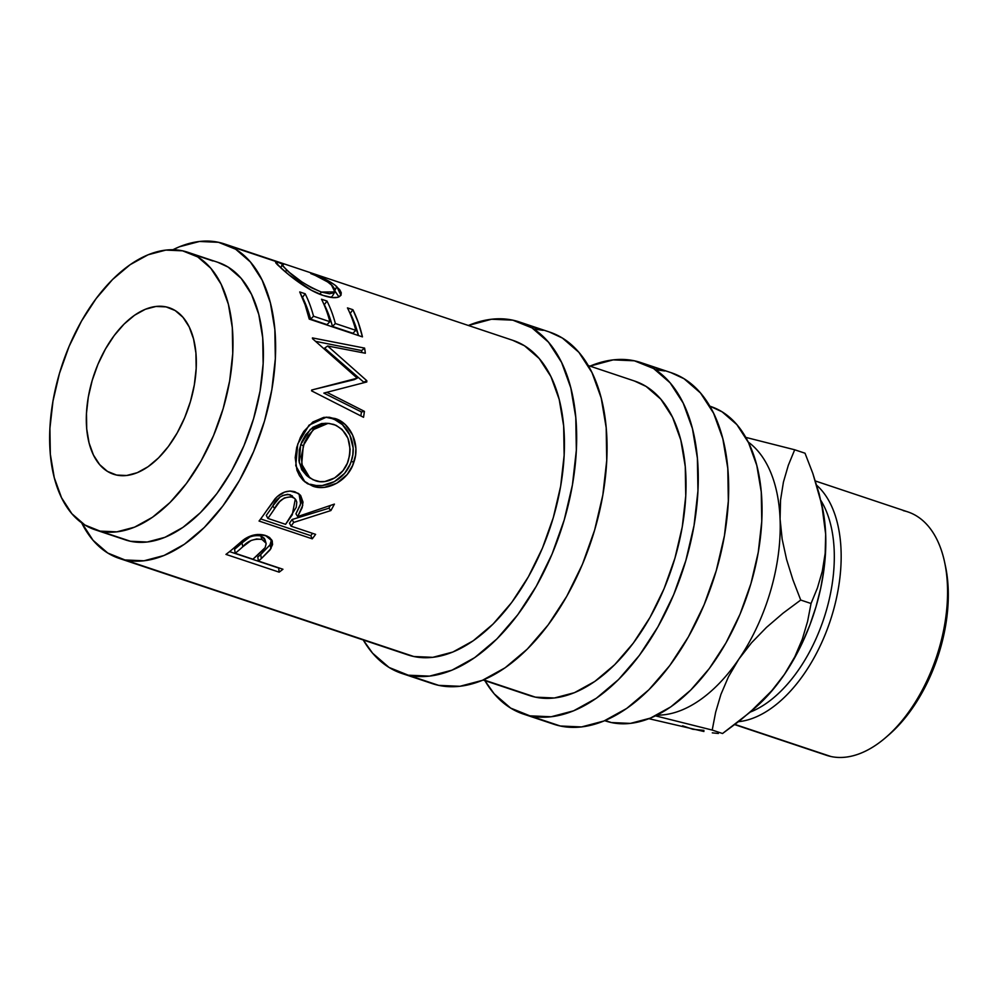 <?xml version="1.0" encoding="UTF-8"?>
<svg xmlns="http://www.w3.org/2000/svg" width="998" height="998" viewBox="0 0 998 998"><rect width="100%" height="100%" fill="white"/><g stroke="black" fill="none" stroke-linecap="round" stroke-linejoin="round"><path stroke-width="1.5" d="M224.288 243.886A165.793 94.498 108.5 0 0 218.475 242.302A165.793 94.498 108.5 0 0 172.916 249.737L179.403 246.78L199.475 241.479L218.475 242.302L235.678 249.238L250.423 262L262.137 280.114L270.383 302.881L274.837 329.427L275.336 358.719L271.843 389.644L264.507 421.019L253.604 451.62L239.557 480.288L222.903 505.911L204.278 527.505L184.405 544.247L164.046 555.487L143.974 560.789L124.975 559.965L413.796 656.509A165.793 94.498 -71.5 0 0 551.782 522.603A165.793 94.498 -71.5 0 0 513.097 340.43L224.288 243.886A165.793 94.498 108.5 0 1 262.973 426.071A165.793 94.498 108.5 0 1 124.975 559.965L107.772 553.042L93.026 540.267L81.312 522.154M277.506 262.037L229.902 246.119L277.506 262.037M279.166 572.166L225.96 554.389A165.793 94.498 -71.5 0 0 234.181 547.752L242.963 540.217L249.288 536.512L257.721 534.454L266.628 535.901L269.597 537.535L272.142 540.704L272.554 544.584L269.996 549.973L261.376 558.568A165.793 94.498 108.5 0 1 258.382 561.038L282.945 569.247A165.793 94.498 108.5 0 1 279.166 572.166L278.679 568.037A160.915 91.716 -71.5 0 0 278.879 567.887A160.915 91.716 -71.5 0 1 278.679 568.037L229.552 551.607L278.679 568.037L279.166 572.166L225.96 554.389A165.793 94.498 108.5 0 0 234.181 547.752L244.335 539.219C251.359 534.641 258.395 533.394 265.431 535.464L272.317 541.19L270.982 548.563L269.996 544.871L271.543 539.606L269.996 544.871L260.703 554.589L269.996 544.871L270.982 548.563L261.376 558.568A165.793 94.498 108.5 0 1 258.382 561.038L257.796 556.984A160.915 91.716 -71.5 0 0 260.703 554.589L261.376 558.568L260.703 554.589A160.915 91.716 -71.5 0 1 257.796 556.984L258.382 561.038L282.945 569.247A165.793 94.498 108.5 0 1 279.166 572.166M300.81 497.99L299.076 493.973L300.635 503.765L295.932 513.833L297.666 516.577L334.405 504.102A165.793 94.498 108.5 0 1 330.887 510.552L293.711 522.428L292.09 519.509L328.891 508.231L292.09 519.509A160.915 91.716 -71.5 0 1 289.495 523.139L291.042 526.158L289.495 523.139A160.915 91.716 -71.5 0 0 292.09 519.509L293.711 522.428A165.793 94.498 108.5 0 1 291.042 526.158L315.605 534.367A165.793 94.498 108.5 0 1 312.262 538.833L259.056 521.043A165.793 94.498 -71.5 0 0 266.416 510.901L277.095 496.73L284.617 492.076L290.019 491.028L298.19 493.324L300.697 495.607L303.005 502.081L302.157 507.658L297.666 516.577L334.405 504.102A165.793 94.498 108.5 0 1 330.887 510.552L293.711 522.428A165.793 94.498 108.5 0 1 291.042 526.158L315.605 534.367A165.793 94.498 108.5 0 1 312.262 538.833L310.802 535.677A160.915 91.716 -71.5 0 0 312.574 533.356A160.915 91.716 -71.5 0 1 310.802 535.677L260.665 518.923L310.802 535.677L312.262 538.833L259.056 521.043A165.793 94.498 108.5 0 0 266.416 510.901L274.999 498.863C281.124 492.214 287.798 489.868 295.034 491.827L300.136 494.946L302.756 505.312L297.666 516.577L295.932 513.833L300.248 505.175L301.022 499.686M296.718 447.416L300.386 437.448L303.829 431.361L312.861 422.004L323.689 417.401L329.402 417.264L337.786 419.584L345.32 424.599L352.681 435.19L355.887 448.376L355.513 455.375L352.593 465.517L347.192 474.512L336.738 483.219L324.5 487.336L318.399 487.373L307.484 483.718L303.03 480.225L299.487 475.709L296.955 470.332L295.196 457.645L296.718 447.416M326.421 392.426L366.79 381.96A165.793 94.498 108.5 0 0 366.802 380.7L363.746 382.197A160.915 91.716 -71.5 0 1 363.746 382.745A160.915 91.716 -71.5 0 0 363.746 382.197L366.802 380.7L327.656 345.994L366.802 380.7A165.793 94.498 108.5 0 1 366.79 381.96L326.845 392.314L364.42 411.363A165.793 94.498 108.5 0 1 363.534 417.289L311.588 390.867A165.793 94.498 -71.5 0 0 311.688 390.031L357.247 378.18L312.499 338.659A165.793 94.498 -71.5 0 0 312.424 337.91L364.607 348.102A165.793 94.498 108.5 0 1 365.33 353.23L327.656 345.994L324.637 348.127L363.746 382.197L324.637 348.127L327.656 345.994L365.33 353.23A165.793 94.498 108.5 0 0 364.607 348.102L312.424 337.91A165.793 94.498 108.5 0 1 312.499 338.659L357.247 378.18L354.19 379.664L313.908 389.445L354.19 379.664L357.247 378.18L311.688 390.031A165.793 94.498 108.5 0 1 311.588 390.867L363.534 417.289A165.793 94.498 108.5 0 0 364.42 411.363L326.845 392.314L323.839 393.087L361.438 411.962L323.839 393.087L327.282 392.202M362.449 336.875L309.243 319.098A165.793 94.498 -71.5 0 0 299.712 291.94L305.163 293.761A165.793 94.498 108.5 0 1 313.534 316.216L329.901 321.693A165.793 94.498 -71.5 0 0 321.531 299.238L326.995 301.059A165.793 94.498 108.5 0 1 335.365 323.514L355.824 330.35A165.793 94.498 -71.5 0 0 347.454 307.895L352.905 309.717A165.793 94.498 108.5 0 1 362.449 336.875L309.243 319.098L305.114 304.777L299.712 291.94L305.163 293.761A165.793 94.498 108.5 0 1 313.534 316.216L310.64 319.135A160.915 91.716 -71.5 0 0 302.519 297.342L305.163 293.761L302.519 297.342A160.915 91.716 -71.5 0 1 310.64 319.135L327.007 324.612L310.64 319.135L313.534 316.216L329.901 321.693L327.007 324.612L329.901 321.693A165.793 94.498 108.5 0 0 321.531 299.238L326.995 301.059A165.793 94.498 108.5 0 1 335.365 323.514L332.471 326.433A160.915 91.716 -71.5 0 0 324.338 304.639L326.995 301.059L324.338 304.639A160.915 91.716 -71.5 0 1 332.471 326.433L352.93 333.27L332.471 326.433L335.365 323.514L355.824 330.35L352.93 333.27L355.824 330.35A165.793 94.498 108.5 0 0 347.454 307.895L352.905 309.717L358.319 322.566L362.449 336.875M276.933 261.925L283.532 264.482L282.185 264.62L282.322 265.58L289.482 272.479L301.77 281.835L311.663 287.848L321.344 292.04L329.465 293.786L334.255 292.626L334.916 289.308L332.596 285.964L327.656 281.947L311.226 273.29L326.221 279.727L334.704 284.867L339.744 289.757L341.254 292.726L341.017 295.183L337.748 297.304L332.534 297.591L323.127 295.42L311.364 290.243L288.771 274.7L277.631 264.907L275.797 262.873L275.735 261.925L276.933 261.925M94.947 529.713L125.349 539.881A146.294 83.37 -71.5 0 0 130.476 541.278L100.074 531.123A146.294 83.37 108.5 0 1 94.947 529.713A146.294 83.37 108.5 0 1 60.803 368.973A146.294 83.37 108.5 0 1 182.572 250.822L197.754 256.935L210.765 268.213L221.107 284.193L228.38 304.278L232.309 327.693L232.746 353.541L229.665 380.837L223.19 408.519L213.572 435.515L201.172 460.814L186.476 483.419L170.047 502.481L152.507 517.251L134.543 527.169L116.841 531.847L100.074 531.123L130.476 541.278A146.294 83.37 -71.5 0 0 252.232 423.127A146.294 83.37 -71.5 0 0 218.1 262.387L187.699 252.232A146.294 83.37 108.5 0 1 221.83 412.972A146.294 83.37 108.5 0 1 100.074 531.123L84.892 525.01L71.881 513.733L61.539 497.752L54.266 477.668L50.337 454.252L49.9 428.404L52.981 401.109L59.456 373.427L69.074 346.431L81.474 321.131L96.17 298.527L112.599 279.465L130.139 264.695L148.103 254.777L165.805 250.099L182.572 250.822A146.294 83.37 108.5 0 1 187.699 252.232M212.973 260.989L192.651 254.191L212.973 260.989M166.067 306.885L172.118 308.906L166.067 306.885A87.774 50.025 108.5 0 1 169.149 307.721A87.774 50.025 108.5 0 1 189.632 404.178A87.774 50.025 108.5 0 1 116.579 475.06A87.774 50.025 108.5 0 1 113.498 474.225A87.774 50.025 108.5 0 1 93.014 377.768A87.774 50.025 108.5 0 1 166.067 306.885L156.012 306.448L145.384 309.255L134.605 315.206L124.089 324.076L114.234 335.503L105.414 349.075L97.966 364.245L92.203 380.45L88.311 397.054L86.464 413.434L86.726 428.94L89.084 442.987L93.45 455.038L99.663 464.631L107.46 471.393L116.579 475.06L126.634 475.497L137.25 472.69L148.028 466.74L158.557 457.87L168.412 446.443L177.232 432.87L184.667 417.7L190.443 401.495L194.323 384.891L196.169 368.512L195.92 353.005L193.55 338.958L189.183 326.907L182.983 317.314L175.174 310.553L166.067 306.885M519.284 321.93A185.304 105.613 108.5 0 0 512.785 320.158A185.304 105.613 108.5 0 0 468.374 325.485L491.552 319.235L512.785 320.158L532.009 327.905L548.488 342.177L561.587 362.424L570.806 387.86L575.784 417.526L576.333 450.273L572.44 484.841L564.232 519.896L552.056 554.102L536.35 586.138L517.737 614.78L496.917 638.92L474.711 657.62L451.957 670.182L429.527 676.12L408.294 675.197L438.696 685.364A185.304 105.613 -71.5 0 0 592.924 535.701A185.304 105.613 -71.5 0 0 549.686 332.097L519.284 321.93A185.304 105.613 108.5 0 1 562.523 525.547A185.304 105.613 108.5 0 1 408.294 675.197L389.058 667.45L372.578 653.179L363.247 639.967A185.304 105.613 108.5 0 0 401.795 673.425L432.196 683.58A185.304 105.613 -71.5 0 0 438.696 685.364L408.294 675.197A185.304 105.613 108.5 0 1 401.795 673.425M543.186 330.326L525.559 324.425L543.186 330.326A185.304 105.613 -71.5 0 0 533.805 329.053L543.186 330.326M640.891 362.586A185.304 105.613 108.5 0 0 634.391 360.802A185.304 105.613 108.5 0 0 589.98 366.129L613.159 359.879L634.391 360.802L653.615 368.549L670.095 382.82L683.193 403.067L692.412 428.516L697.39 458.182L697.939 490.916L694.047 525.484L685.838 560.539L673.662 594.746L657.956 626.794L639.344 655.424L618.523 679.563L596.317 698.276L573.563 710.838L551.133 716.764L529.901 715.84L560.302 726.008A185.304 105.613 -71.5 0 0 714.531 576.357A185.304 105.613 -71.5 0 0 671.292 372.741L640.891 362.586A185.304 105.613 108.5 0 1 684.129 566.19A185.304 105.613 108.5 0 1 529.901 715.84L510.664 708.093L494.185 693.835L484.853 680.611A185.304 105.613 108.5 0 0 523.401 714.069L553.803 724.236A185.304 105.613 -71.5 0 0 560.302 726.008L529.901 715.84A185.304 105.613 108.5 0 1 523.401 714.069M664.793 370.969L647.166 365.081L664.793 370.969A185.304 105.613 -71.5 0 0 655.412 369.697L664.793 370.969M903.34 510.664A128.318 73.128 108.5 0 1 944.57 562.011A128.318 73.128 108.5 0 1 885.962 737.347A128.318 73.128 108.5 0 1 830.985 756.521A128.318 73.128 -71.5 0 0 937.783 652.892A128.318 73.128 -71.5 0 0 907.843 511.899L815.366 480.986M885.962 737.347L889.043 734.678A123.44 70.347 -71.5 0 0 945.43 566.003A123.44 70.347 -71.5 0 0 944.994 564.045M738.557 721.679A128.318 73.128 -71.5 0 0 830.336 620.531A128.318 73.128 -71.5 0 0 816.726 485.302A128.318 73.128 108.5 0 1 830.336 620.531A128.318 73.128 108.5 0 1 738.557 721.679M820.83 500.422A123.44 70.347 108.5 0 1 823.712 618.972A123.44 70.347 108.5 0 1 750.184 712.098A123.44 70.347 -71.5 0 0 823.712 618.972A123.44 70.347 -71.5 0 0 820.83 500.422M734.99 724.436L830.985 756.521L734.99 724.436M822.364 507.308L825.67 534.254L825.184 553.279L822.315 571.205L817.437 587.934L811.05 603.503L807.607 621.355L802.33 639.157L794.757 656.884L784.428 674.399L771.716 690.803L749.81 712.422L722.54 733.518L712.21 730.062L655.486 715.853L712.21 730.062L715.653 712.21L720.918 694.408L728.503 676.681L738.832 659.154A146.294 83.37 -71.5 0 0 780.074 519.01A146.294 83.37 -71.5 0 0 748.238 442.052A146.294 83.37 108.5 0 1 780.074 519.01A146.294 83.37 108.5 0 1 738.832 659.154A146.294 83.37 108.5 0 1 656.958 715.129A146.294 83.37 -71.5 0 0 738.832 659.154L751.544 642.762L766.464 627.418L783.043 613.184L800.72 600.048L792.911 579.776L786.599 559.491L782.17 539.194L780.074 519.01L780.561 499.986L783.43 482.071L788.308 465.33L794.695 449.774L745.755 437.374L794.695 449.774L805.024 453.217L812.846 473.489L821.791 504.651L825.67 534.254L825.571 551.707L823.911 569.808L820.705 588.234L816.015 606.684L809.939 624.823L802.554 642.35L794.009 658.979L784.428 674.399L773.986 688.37L755.411 707.57M604.713 720.681L605.586 720.98A165.793 94.498 -71.5 0 0 611.4 722.564L605.187 720.481L611.4 722.564A165.793 94.498 -71.5 0 0 749.398 588.658A165.793 94.498 -71.5 0 0 710.713 406.485L709.84 406.198M483.107 680.037L529.576 695.569A165.793 94.498 -71.5 0 0 535.402 697.153L483.581 679.838L535.402 697.153A165.793 94.498 -71.5 0 0 673.388 563.259A165.793 94.498 -71.5 0 0 634.703 381.086L588.234 365.542M605.2 720.843L611.4 722.564L630.399 723.388L650.471 718.086L670.831 706.846L690.703 690.105L709.329 668.51L725.983 642.887L740.029 614.219L750.933 583.618L758.268 552.243L761.761 521.318L761.262 492.014L756.808 465.48L748.562 442.713L736.848 424.599L722.103 411.825L710.339 406.361M703.939 730.374L692.899 729.289L682.57 725.795M749.81 712.422L755.586 707.42A146.294 83.37 -71.5 0 0 784.428 674.399A146.294 83.37 -71.5 0 0 825.67 534.254A146.294 83.37 -71.5 0 0 822.402 507.52L821.791 504.651M703.927 731.497L648.912 718.697L703.927 731.497M718.373 733.48L712.285 732.844L718.373 733.48M805.024 453.217L794.695 449.774L788.308 465.33L783.43 482.071L780.561 499.986L780.074 519.01L782.17 539.194L786.599 559.491L792.911 579.776L800.72 600.048L811.05 603.503L807.607 621.355L802.33 639.157L794.757 656.884L784.428 674.399L771.716 690.803L756.796 706.147L740.204 720.369L722.54 733.518L712.21 730.062L715.653 712.21L720.918 694.408L728.503 676.681L738.832 659.154L751.544 642.762L766.464 627.418L783.043 613.184L800.72 600.048L811.05 603.503L817.437 587.934L822.315 571.205L825.184 553.279L825.67 534.254L823.575 514.07L819.158 493.773L812.846 473.489L805.024 453.217M734.728 724.623L826.481 755.299A128.318 73.128 -71.5 0 0 830.985 756.521A128.318 73.128 108.5 0 1 822.14 753.577M888.694 734.977L895.194 728.952L909.066 712.871L921.466 693.797L931.92 672.452L940.041 649.673L945.505 626.32L948.1 603.291L947.738 581.472L945.356 565.691M529.189 695.444L535.402 697.153L554.401 697.989L574.461 692.674L594.82 681.434L614.693 664.693L633.318 643.099L649.972 617.475L664.032 588.808L674.922 558.206L682.27 526.832L685.751 495.906L685.264 466.615L680.811 440.068L672.565 417.301L660.838 399.188L646.093 386.426L634.341 380.962M553.366 724.086L560.302 726.008L581.535 726.931L603.965 720.993L626.719 708.43L648.925 689.73L669.745 665.591L688.358 636.949L704.064 604.913L716.24 570.706L724.448 535.652L728.34 501.083L727.792 468.336L722.814 438.671L713.595 413.234L700.496 392.987L684.017 378.716L670.881 372.603M402.356 652.692L413.796 656.509L432.795 657.333L452.855 652.031L473.214 640.791L493.087 624.049L511.712 602.455L528.366 576.832L542.425 548.164L553.316 517.563L560.664 486.188L564.144 455.263L563.658 425.959L559.204 399.425L550.958 376.658L539.232 358.544L524.486 345.77L512.735 340.306M431.76 683.43L438.696 685.364L459.928 686.287L482.358 680.349L505.113 667.787L527.318 649.074L548.139 624.935L566.752 596.305L582.458 564.269L594.633 530.063L602.842 494.996L606.734 460.427L606.185 427.693L601.208 398.027L591.989 372.578L578.89 352.331L562.41 338.06L549.274 331.96M313.01 479.764L319.871 481.635L324.812 481.547L334.629 477.942L342.975 470.669L347.304 463.322L349.712 455.013L350.111 449.275L347.965 438.272L342.127 429.489L336.014 425.298L329.19 423.439L324.525 423.626L315.655 427.581L308.345 435.377L304.303 442.875L301.209 456.772L302.494 467.338L307.309 475.722L313.01 479.764M295.321 499.1L290.168 494.721L295.296 499.075L292.264 514.818L285.59 524.337L296.244 507.321L296.793 502.169L295.907 499.923L294.335 498.164L290.967 496.73L284.28 497.977L279.64 501.657L274.612 508.631A165.793 94.498 108.5 0 1 267.851 518.411L285.59 524.337L267.851 518.411L266.304 515.38A160.915 91.716 -71.5 0 0 272.853 505.899L274.612 508.631C278.554 500.435 284.418 496.567 292.177 497.029L290.168 494.721C282.471 494.185 276.708 497.902 272.853 505.899L274.612 508.631A165.793 94.498 108.5 0 1 267.851 518.411L266.304 515.38A160.915 91.716 -71.5 0 0 272.853 505.899L280.064 496.979M263.771 549.486L252.931 559.217L265.131 547.64L266.154 543.723L265.456 541.926L261.913 539.431L256.648 538.957L251.047 540.504L242.813 546.742A165.793 94.498 108.5 0 1 235.191 553.279L252.931 559.217L235.191 553.279L234.605 549.237A160.915 91.716 -71.5 0 0 241.99 542.887L242.813 546.742C247.629 540.928 253.991 538.483 261.913 539.431L260.79 535.876C252.956 534.866 246.693 537.198 241.99 542.887L242.813 546.742A165.793 94.498 108.5 0 1 235.191 553.279L234.605 549.237A160.915 91.716 -71.5 0 0 241.99 542.887L250.036 536.837L255.55 535.377L260.79 535.876L261.913 539.431L266.029 543.174L265.006 539.681L260.79 535.876L264.37 538.346L265.131 540.292M333.794 424.424C347.728 430.874 352.568 442.95 348.314 460.639C343.973 475.46 327.144 485.278 315.206 480.624L309.904 477.967L301.708 464.157L303.292 445.582L313.135 429.701L328.018 423.377L333.794 424.424M328.005 423.364L324.999 423.289L310.278 429.414L300.66 444.696L303.292 445.582L300.66 444.696L299.25 462.66L307.434 476.183L309.891 477.967M331.847 296.618L330.463 297.317L331.847 296.618M335.128 291.291L338.946 296.893L334.667 290.88L336.8 286.601L334.667 290.88M350.261 313.31L352.905 309.717L350.261 313.31A160.915 91.716 -71.5 0 1 358.507 335.565L350.261 313.31M361.625 350.56L315.767 341.391L361.625 350.56L364.607 348.102L361.625 350.56A160.915 91.716 -71.5 0 1 361.925 352.568A160.915 91.716 -71.5 0 0 361.625 350.56M360.852 415.929A160.915 91.716 -71.5 0 0 361.438 411.962L364.42 411.363L361.438 411.962A160.915 91.716 -71.5 0 1 360.852 415.929M326.521 417.376L332.159 418.636L326.521 417.376M334.879 419.696L332.159 418.636C347.192 422.815 357.833 443.898 351.209 461.338L352.818 454.689L353.13 447.89L349.824 434.991L342.414 424.637L334.879 419.696M349.986 464.532L351.209 461.338C346.032 479.202 325.036 489.881 310.428 484.255L316.154 485.527L322.229 485.552L334.367 481.635L344.697 473.252L349.986 464.532M307.746 483.207L303.766 480.924L307.746 483.207M306.71 475.634L301.745 469.734L298.963 460.876L299.263 450.098L301.646 442.064L305.613 434.804L312.848 427.281L321.668 423.514L326.334 423.377M328.891 508.231A160.915 91.716 -71.5 0 0 330.35 505.599A160.915 91.716 -71.5 0 1 328.891 508.231L330.887 510.552L328.891 508.231M282.322 495.582L287.673 494.297L292.377 495.881M125 539.768L130.476 541.278L147.242 542.014L164.944 537.323L182.908 527.406L200.448 512.635L216.878 493.586L231.573 470.969L243.974 445.682L253.592 418.673L260.066 391.004L263.148 363.709L262.711 337.86L258.781 314.445L251.508 294.348L241.167 278.367L228.155 267.102L217.776 262.287M276.82 264.083L277.581 262.05L275.548 262.1L280.912 267.938C288.821 275.298 308.232 290.88 323.127 295.42C330.363 297.828 335.665 298.302 339.033 296.868L340.929 295.333L336.8 286.601C331.211 281.873 322.691 277.432 311.226 273.29L310.815 273.602C319.959 277.195 326.808 280.912 331.361 284.792L334.866 291.915L321.344 292.04L319.909 294.248L321.344 292.04C306.91 285.827 295.308 278.454 286.538 269.909L285.503 271.967L286.538 269.909L282.11 264.744L283.532 264.482L277.581 262.05L276.82 264.083M312.673 486.113L310.428 484.255L312.673 486.113C327.232 491.789 348.527 480.587 353.841 462.224L351.209 461.338L353.841 462.224C360.64 444.235 350.123 422.728 335.066 418.511L326.396 417.152L309.068 425.136L297.741 444.048L295.77 465.717L304.939 481.934L312.673 486.113M119.161 558.381L407.97 654.925A165.793 94.498 -71.5 0 0 413.796 656.509L124.975 559.965A165.793 94.498 108.5 0 1 119.161 558.381A165.793 94.498 108.5 0 1 81.636 522.815M944.57 562.011L945.43 566.003M332.546 295.845L334.854 291.915M280.8 267.838L282.097 264.744"/></g></svg>
